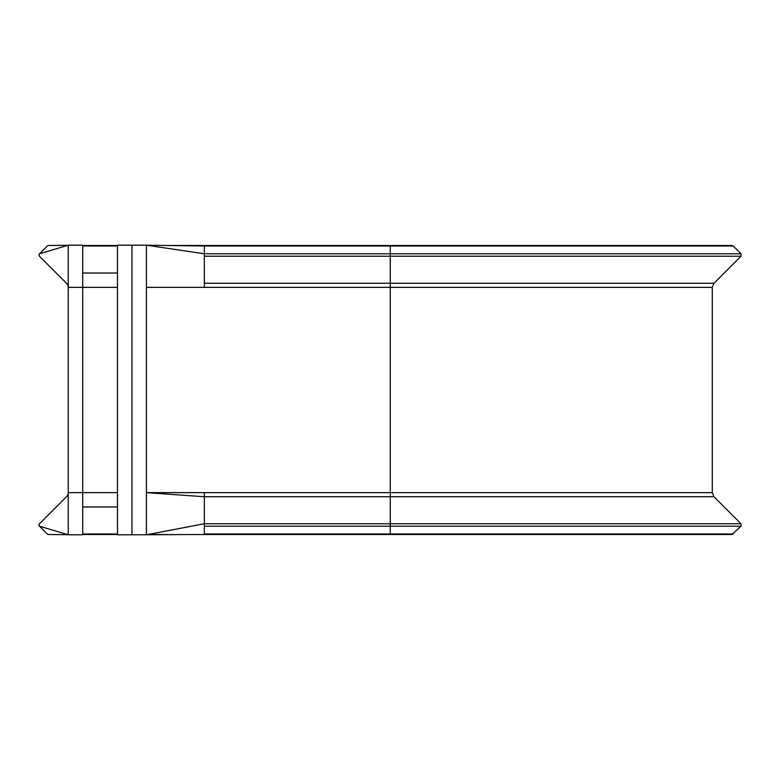 <?xml version="1.0" encoding="UTF-8"?>
<svg xmlns="http://www.w3.org/2000/svg" width="780" height="780" viewBox="0 0 780 780"><rect width="100%" height="100%" fill="white"/><g stroke="black" fill="none" stroke-linecap="round" stroke-linejoin="round"><path stroke-width="1.17" d="M733.219 246.002L731.991 245.486L390.253 245.486L390.253 246.002L733.219 246.002L741 253.783L390.253 253.783L390.253 283.267L713.973 283.267L741 256.24L741 253.783M67.84 245.32L48.506 245.486A1.736 1.736 0 0 0 47.288 246.002L39.507 253.783L39 255.011L39.507 256.24L66.534 283.267A5.792 5.792 0 0 1 68.231 287.362L117.468 287.362M204.341 492.638L146.425 492.638L146.425 245.203L204.341 246.002L204.341 283.267L390.253 283.267L390.253 492.638L204.341 492.638L204.341 523.76L390.253 523.76L390.253 534.514L204.341 534.514L731.991 534.514L741 526.217L741 523.76L713.973 496.733L390.253 496.733L390.253 523.76L741 523.76M117.468 492.638L68.231 492.638A5.792 5.792 0 0 1 66.534 496.733L39.507 523.76L39 524.989L39.507 526.217L47.288 533.998A1.736 1.736 0 0 0 48.506 534.514L67.84 534.68M39.507 526.217A1.736 1.736 0 0 1 39.507 523.76A1.736 1.736 0 0 0 39.507 526.217L68.231 534.797L82.709 534.797L82.709 245.203L68.231 245.203L39.507 253.783A1.736 1.736 0 0 0 39.292 254.036A1.736 1.736 0 0 1 39.507 253.783M68.231 534.797L68.231 245.203M204.341 283.267L204.341 287.362L712.276 287.362L712.276 492.638L390.253 492.638L390.253 496.733L204.341 496.733L146.425 492.638L146.425 534.797L204.341 523.76L204.341 534.505L131.947 534.797L131.947 245.203L117.468 245.203L117.468 534.797L131.947 534.797M204.341 246.002L390.253 246.002L390.253 253.783L204.341 253.783L146.425 245.203L131.947 245.203M39 255.011A1.736 1.736 0 0 0 39.098 255.567A1.736 1.736 0 0 1 39.117 254.387A1.736 1.736 0 0 0 39 255.011M146.425 287.362L204.341 287.362M204.341 526.217L741 526.217M204.341 533.998L733.219 533.998M117.468 533.998L82.709 533.998M117.468 506.971L82.709 506.971M204.341 256.24L741 256.24M117.468 273.029L82.709 273.029M117.468 246.002L82.709 246.002M712.276 492.638L713.973 496.733M82.709 534.514L117.468 534.514M147.907 534.514L167.086 534.514M713.973 283.267L712.276 287.362M181.477 245.69L390.253 245.486L167.086 245.486M117.468 245.486L82.709 245.486"/></g></svg>
